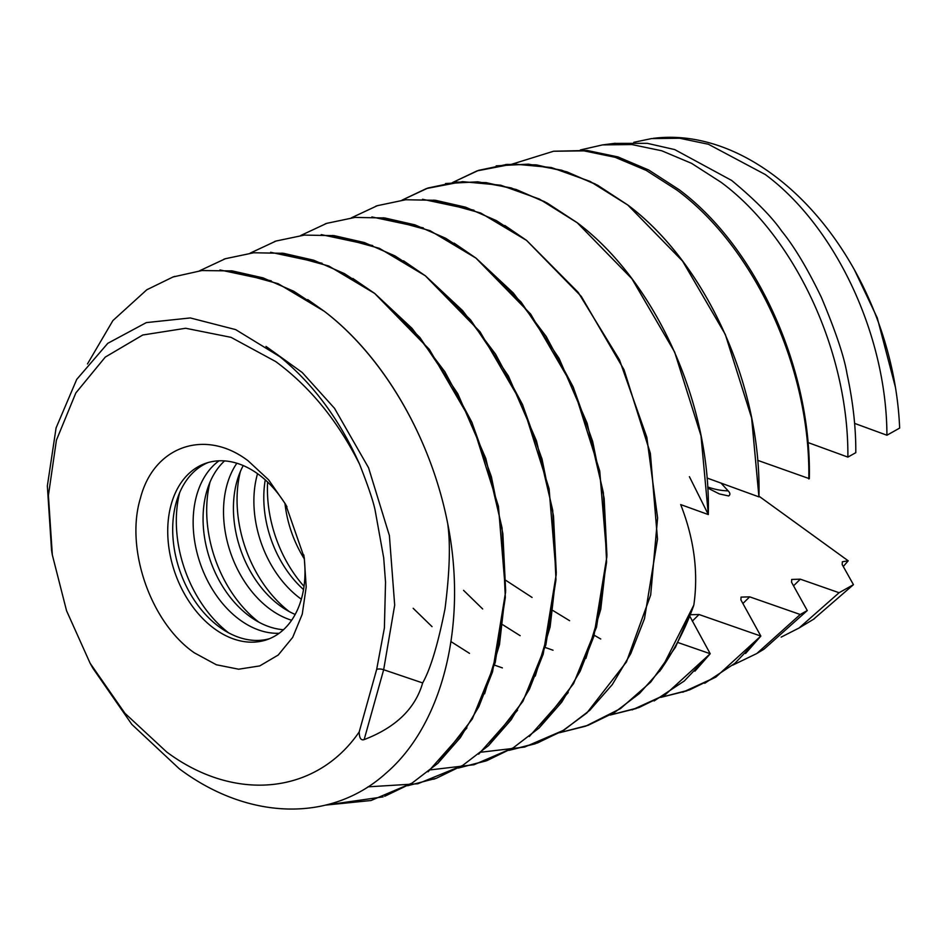 <?xml version="1.0" encoding="UTF-8"?>
<svg xmlns="http://www.w3.org/2000/svg" width="947" height="947" viewBox="0 0 947 947"><rect width="100%" height="100%" fill="white"/><g stroke="black" fill="none" stroke-linecap="round" stroke-linejoin="round"><path stroke-width="1.42" d="M689.404 476.672L708.32 514.564L700.981 435.691L674.643 352.083L631.909 278.749L577.232 222.758L546.952 202.93L516.21 189.518L486.06 182.629L456.288 182.073L427.961 188.015L402.061 200.125L426.399 188.56L462.491 181.646L500.691 185.198L539.447 199.071L577.232 222.758C655.135 281.105 711.15 403.588 708.297 514.564C711.185 403.588 655.158 281.093 577.256 222.746L544.667 201.699L511.179 187.92L477.809 181.824L445.54 183.529M452.69 182.463L477.039 170.886L513.132 163.973L551.332 167.524L590.088 181.398L627.873 205.085C705.775 263.432 761.79 385.926 758.938 496.891C761.814 385.914 705.799 263.42 627.897 205.073L595.308 184.026L561.82 170.247L528.45 164.151L496.181 165.855M505.698 164.518L536.073 164.861L566.874 171.833L597.628 185.245L627.897 205.073L682.574 261.064L725.307 334.409L751.646 418.006L758.961 496.891L707.03 478.01M257.537 473.678A93.351 64.988 -109.2 0 0 300.886 598.883A93.351 64.988 -109.2 0 0 301.347 599.202M243.237 465.569A93.351 64.988 -109.2 0 0 236.916 481.384A93.351 64.988 -109.2 0 0 280.43 606.021A93.351 64.988 -109.2 0 0 295.192 614.449M236.857 463.237A93.351 64.988 -109.2 0 0 270.511 609.477A93.351 64.988 -109.2 0 0 291.652 620.249M224.569 460.905A93.351 64.988 -109.2 0 0 250.055 616.615A93.351 64.988 -109.2 0 0 283.484 629.719M218.982 460.822A93.351 64.988 -109.2 0 0 194.206 538.074A93.351 64.988 -109.2 0 0 240.147 620.072A93.351 64.988 -109.2 0 0 279.164 633.271M208.103 462.55A93.351 64.988 -109.2 0 0 172.981 537.624A93.351 64.988 -109.2 0 0 219.692 627.21A93.351 64.988 -109.2 0 0 269.575 638.669M653.217 138.369A255.382 177.799 70.8 0 1 771.32 173.49A255.382 177.799 70.8 0 1 854.419 269.824A255.382 177.799 70.8 0 1 895.46 387.418A255.382 177.799 70.8 0 1 899.65 428.091L886.925 435.229C886.676 334.67 835.147 226.203 765.306 174.544L708.427 144.264L679.603 138.238L651.56 138.582L633.792 142.31M287 506.834A93.351 64.988 -109.2 0 0 257.998 474.009A93.351 64.988 -109.2 0 0 205.606 463.343A93.351 64.988 -109.2 0 0 167.903 537.541A93.351 64.988 -109.2 0 0 214.732 628.938A93.351 64.988 -109.2 0 0 267.125 639.616A93.351 64.988 -109.2 0 0 303.786 554.918M721.093 483.183L728.125 490.866C730.267 493.044 730.445 494.736 728.657 495.956L719.365 493.932L707.752 488.072M895.46 387.418L877.265 317.896L854.419 269.824M194.36 652.838L216.342 664.758L238.656 669.209L259.762 665.907L278.205 655.04L292.694 637.378L302.259 614.153L306.201 586.962L304.259 557.676L285.663 504.372L268.546 479.762L247.996 460.716C205.203 428.139 153.627 446.155 140.405 498.288C124.968 548.81 150.833 622.901 194.36 652.838M422.658 682.941C415.295 708.581 395.799 727.462 364.157 739.595C360.961 740.661 359.315 738.104 359.209 731.913C316.44 794.415 235.022 802.902 166.672 751.989L124.921 713.28L90.131 663.267L66.55 610.732L52.334 554.942L48.404 495.435L56.418 440.166L75.831 392.958L105.295 357.078L142.76 335.001L185.659 328.266L231.009 337.333L275.684 361.553C309.776 386.589 337.724 420.788 359.54 464.148C368.04 485.752 373.225 501.093 375.107 510.173L383.701 557.842L385.536 582.239L384.387 628.003L376.681 669.375A7.469 3.788 -164.4 0 1 383.665 669.73L422.658 682.941C430.483 669.079 437.94 644.362 445.019 608.755C449.588 573.018 450.547 545.105 447.884 525.029L447.813 524.141L448.002 525.029C467.593 625.695 442.273 724.893 386.068 773.131C330.811 823.18 247.818 820.197 179.279 768.763L131.822 724.384L93.066 668.487M51.529 549.935L47.35 485.977L56.086 427.902L76.719 379.404L107.78 343.323L146.311 322.607L190.311 317.943L235.673 329.615L279.839 356.676C313.197 383.949 339.76 419.77 359.54 464.148M559.523 732.718L588.217 725.26L614.579 712.428L639.568 693.405L661.574 668.76L693.831 605.074C698.531 572.509 694.151 539.021 680.692 504.585L708.309 514.564L701.005 435.679L674.666 352.083L631.933 278.738L577.256 222.746L546.987 202.918L516.233 189.507L486.083 182.617L456.3 182.073L427.973 188.015L402.073 200.125M201.865 270.558L232.24 270.901L263.029 277.873L293.783 291.285L324.052 311.113C383.215 356.143 431.086 437.739 447.813 524.141C431.063 437.834 383.357 356.001 324.052 311.113L293.759 291.297L263.006 277.885L232.216 270.913L201.841 270.558L173.029 276.974L146.785 289.782L112.906 320.571L87.479 363.944M325.673 805.104L371.035 800.511L412.016 783.122L437.822 763.341L460.396 737.547L478.839 706.628L492.547 671.778L505.556 592.147L498.43 506.385L472.08 422.776L429.358 349.431L374.681 293.452L344.4 273.624L313.646 260.212L283.496 253.323L253.725 252.766L225.398 258.709L199.497 270.818L225.422 258.697L253.749 252.754L283.52 253.311L313.67 260.2L344.424 273.612L374.704 293.44L429.382 349.431L472.103 422.764L498.453 506.373L505.591 592.147L492.57 671.766L478.862 706.616L460.42 737.547L437.845 763.329L412.04 783.11L384.671 796.309M407.601 785.738L436.307 778.28L462.657 765.448L488.463 745.668L511.037 719.874L529.48 688.954L543.187 654.105L556.197 574.474L549.071 488.711L522.72 405.103L479.999 331.758L425.31 275.778L395.041 255.95L364.287 242.539L334.137 235.649L304.366 235.093L276.039 241.035L250.138 253.145L276.05 241.023L304.389 235.093L334.161 235.637L364.311 242.527L395.065 255.939L425.345 275.766L480.022 331.758L522.744 405.091L549.094 488.699L556.232 574.474L543.211 654.093L529.503 688.942L511.06 719.874L488.486 745.656L462.681 765.436L417.757 783.785L367.969 786.839M458.241 768.064L486.947 760.607L513.298 747.775L539.103 727.994L561.678 702.212L580.12 671.281L593.816 636.431L606.838 556.8L599.7 471.038L573.361 387.43L530.628 314.084L475.95 258.105L445.682 238.277L414.928 224.865L384.778 217.976L355.007 217.419L326.679 223.362L300.779 235.472L326.691 223.362L355.03 217.419L384.802 217.964L414.952 224.853L445.706 238.265L475.974 258.093L530.663 314.084L573.385 387.418L599.735 471.026L606.861 556.8L593.852 636.42L580.144 671.269L561.701 702.201L539.127 727.983L513.321 747.775L473.974 764.738L430.459 769.864M433.833 200.113L480.685 213.004L526.591 240.431L578.155 292.351L619.468 359.884L646.801 437.289L657.585 517.962L650.66 595.036L626.441 661.941L586.82 712.996L562.175 731.155L534.984 743.869L508.918 750.379L537.576 742.933L563.938 730.101L589.744 710.321L612.318 684.539L630.749 653.608L644.457 618.758L657.478 539.139L650.34 453.364L624.002 369.756L581.269 296.411L526.591 240.431L496.323 220.604L465.569 207.192L435.419 200.302L405.647 199.746L377.32 205.688L351.42 217.798M505.805 580.333L532.084 597.45M552.953 610.543L569.62 620.699M594.219 635.236L600.729 639M659.574 671.399C673.826 651.276 685.166 629.447 693.571 605.914L675.389 647.381L650.767 682.041L620.486 708.605L585.66 726.183L559.547 732.706M854.585 423.38L886.925 435.229M807.957 442.533L847.885 457.105L855.792 452.678C855.981 428.139 853.046 401.812 846.985 373.686C844.262 356.995 835.751 331.616 821.451 297.547C807.613 268.806 794.367 246.67 781.713 231.127C771.829 216.839 755.15 199.935 731.64 180.439L674.69 149.579L647.322 143.34L614.354 143.388M757.671 460.337L809.318 478.661C811.78 367.85 755.848 246.717 679.058 189.637L648.671 169.987L617.894 156.906L587.14 150.466L553.569 151.236L512.54 163.997M351.432 217.798L377.332 205.688L405.671 199.746L435.442 200.291L465.593 207.18L496.346 220.592L526.615 240.42L581.304 296.411L624.026 369.744L650.376 453.353L657.502 539.127L644.493 618.746L630.785 653.596L612.342 684.527L589.768 710.309L563.962 730.101L524.614 747.065L481.1 752.19M383.085 796.877L325.709 805.092M689.866 616.355L710.214 653.738L678.028 642.563M758.973 496.181L848.204 560.802L842.345 561.76L842.191 564.566L853.436 584.678L839.089 592.727L800.322 579.173L791.692 579.446L791.55 582.239L807.27 610.555L800.227 614.496L749.681 596.847L741.051 597.119L740.909 599.913L760.832 636.076L699.04 614.52L690.47 614.721M376.681 669.375L359.209 731.913M758.938 496.891L751.622 418.018L725.284 334.409L682.55 261.076L627.873 205.085L597.593 185.257L566.839 171.845L536.7 164.956L506.929 164.411L478.602 170.342L452.702 182.451M808.809 478.945C810.798 368.3 754.345 247.131 676.833 190.027L646.174 170.377L615.1 157.297L584.05 150.869L553.569 151.236M636.289 708.51L610.152 715.044L638.858 707.587L665.22 694.755L710.191 653.75L665.244 694.755L632.158 709.883M686.918 690.837L660.805 697.371L689.499 689.913L715.861 677.093L760.832 636.076L715.885 677.081L682.799 692.21M843.292 566.507L848.204 560.802M847.885 457.105C848.749 351.491 794.746 236.655 721.069 182.286L691.594 163.358L661.716 150.762L631.874 144.56L602.552 144.903L580.393 149.946M732.67 665.173L756.819 653.513L800.227 614.496M756.819 653.501L764.111 649.097L807.27 610.555M853.436 584.678L813.449 619.314M839.089 592.727L799.102 627.979L781.168 637.118M265.255 479.869A93.351 64.988 -109.2 0 0 303.537 589.555M304.271 558.801A93.351 64.988 70.8 0 1 284.976 503.484M654.105 700.958L684.279 680.988L710.214 653.738L694.909 671.198M704.746 683.284L734.919 663.314L760.855 636.064L745.549 653.525M535.019 743.857L562.21 731.143L586.844 712.984L626.464 661.929L650.684 595.036L657.609 517.95L646.825 437.277L619.492 359.872L578.179 292.339L526.615 240.42L504.798 225.469M473.962 210.21L422.54 199.272M377.368 205.677L375.758 206.221M585.897 658.437L600.765 609.276L606.92 555.155L604.15 498.394L592.668 441.409L573.03 386.648L546.182 336.457L513.321 293.002L475.974 258.093L454.158 243.142M423.321 227.884L371.899 216.946M326.727 223.35L325.152 223.883M383.192 217.786L430.056 230.677L475.95 258.105L521.134 302.105L559.061 358.345L587.128 423.25L603.357 492.665L606.601 562.116L596.515 627.163L573.574 683.627L539.198 727.9M332.551 235.46L379.416 248.339L425.31 275.778L403.517 260.816M372.68 245.557L321.258 234.619M276.086 241.023L274.476 241.568M484.615 693.784L499.483 644.623L505.639 590.502L502.869 533.741L491.398 476.755L471.748 421.995L444.901 371.804L412.04 328.349L374.704 293.44L352.876 278.489M322.039 263.23L270.617 252.281M225.445 258.697L223.847 259.241M281.91 253.121L328.775 266.012L374.681 293.452L419.864 337.452L457.78 393.692L485.847 458.597L502.076 528.012L505.331 597.462L495.234 662.509L472.304 718.974L437.916 763.246M231.269 270.795L278.134 283.686L324.04 311.125L307.728 299.583M271.244 280.845L219.988 269.954M174.804 276.37L173.206 276.915M458.265 768.053L485.953 760.962M529.326 736.482L568.212 692.588M433.726 779.203L435.312 778.635M478.685 754.155L517.571 710.25M535.256 676.111L550.124 626.95L556.28 572.828L553.51 516.068L542.039 459.082L522.389 404.322L495.541 354.131L462.681 310.675L425.345 275.766L470.505 319.778L508.421 376.018L536.487 440.923L552.717 510.338L555.972 579.789L545.874 644.836L522.945 701.301L488.557 745.573M428.044 771.829L466.93 727.923M267.622 482.059A108.278 75.381 -109.2 0 0 304.023 586.371M240.384 471.476A108.278 75.381 -109.2 0 0 289.297 611.608M210.021 482.07A108.278 75.381 -109.2 0 0 258.922 622.203M179.646 492.665A108.278 75.381 -109.2 0 0 228.558 632.797M266 346.413L302.188 372.467L334.48 408.264L368.561 467.771L389.395 535.576L394.686 605.145L383.665 669.73L364.157 739.595M413.176 608.305L432.045 626.654M450.985 641.616L469.499 653.359M494.535 665.125L502.384 667.895M463.557 590.336L482.674 608.98M502.821 624.783L520.14 635.686M545.176 647.452L553.024 650.222M699.04 614.52L692.293 621.137M742.933 603.464L749.681 596.847M707.681 486.959A108.278 75.381 -109.2 0 0 728.125 490.866M793.574 585.791L800.322 579.173M90.131 663.267L93.043 668.499M52.322 554.942L51.505 549.947M385.536 582.239L385.488 581.138M615.207 143.269L602.552 144.903M814.396 618.746L799.102 627.979"/></g></svg>
